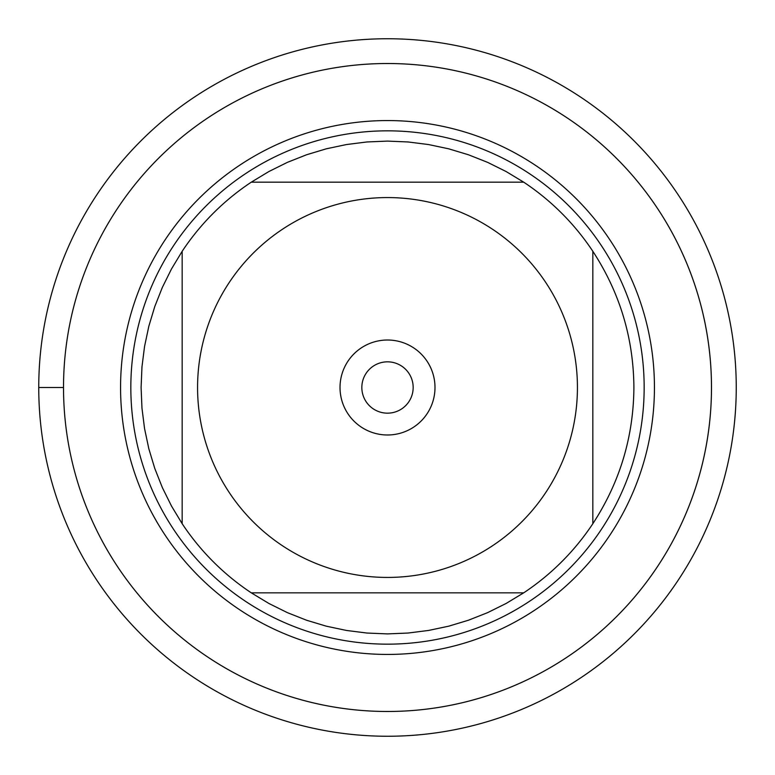 <?xml version="1.0" encoding="UTF-8"?>
<svg xmlns="http://www.w3.org/2000/svg" width="775" height="775" viewBox="0 0 775 775"><rect width="100%" height="100%" fill="white"/><g stroke="black" fill="none" stroke-linecap="round" stroke-linejoin="round"><path stroke-width="1.16" d="M63.521 387.5A323.979 323.979 0 0 0 549.494 668.079A323.979 323.979 0 0 0 549.494 106.921A323.979 323.979 0 0 0 63.521 387.5A323.979 323.979 0 0 0 387.5 711.479A323.979 323.979 0 0 0 711.479 387.5A323.979 323.979 0 0 0 387.5 63.521A323.979 323.979 0 0 0 63.521 387.5L38.75 387.5A348.75 348.75 0 0 1 387.5 38.75A348.75 348.75 0 0 1 736.25 387.5A348.75 348.75 0 0 1 387.5 736.25A348.75 348.75 0 0 1 38.75 387.5M130.83 387.5A256.67 256.67 0 0 1 515.83 165.22A256.67 256.67 0 0 1 515.83 609.78A256.67 256.67 0 0 1 130.83 387.5M361.838 387.5A25.662 25.662 0 0 0 400.336 409.723A25.662 25.662 0 0 0 400.336 365.277A25.662 25.662 0 0 0 361.838 387.5M340.022 387.5A47.478 47.478 0 0 1 411.244 346.377A47.478 47.478 0 0 1 411.244 428.623A47.478 47.478 0 0 1 340.022 387.5M577.433 387.5A189.933 189.933 0 0 0 332.669 205.656A189.933 189.933 0 0 0 229.226 492.493A189.933 189.933 0 0 0 577.433 387.5M523.706 182.164L506.065 171.507L487.601 162.353L468.429 154.767L448.706 148.819L428.536 144.547L408.096 141.961L387.5 141.098L366.904 141.961L346.464 144.547L326.294 148.819L306.571 154.767L287.399 162.353L268.935 171.507L251.294 182.164A246.402 246.402 0 0 0 182.164 251.294L171.507 268.935L162.353 287.399L154.767 306.571L148.819 326.294L144.547 346.464L141.961 366.904L141.098 387.5L141.961 408.096L144.547 428.536L148.819 448.706L154.767 468.429L162.353 487.601L171.507 506.065L182.164 523.706A246.402 246.402 0 0 0 251.294 592.836L268.935 603.493L287.399 612.647L306.571 620.232L326.294 626.181L346.464 630.453L366.904 633.039L387.5 633.902L408.096 633.039L428.536 630.453L448.706 626.181L468.429 620.232L487.601 612.647L506.065 603.493L523.706 592.836A246.402 246.402 0 0 0 592.836 523.706L592.836 251.294A246.402 246.402 0 0 0 523.706 182.164L251.294 182.164A246.402 246.402 0 0 0 182.164 251.294L182.164 523.706A246.402 246.402 0 0 0 251.294 592.836L523.706 592.836A246.402 246.402 0 0 0 592.836 523.706C619.845 482.321 633.533 436.916 633.902 387.5C633.533 338.084 619.845 292.679 592.836 251.294A246.402 246.402 0 0 0 523.706 182.164M120.571 387.5A266.929 266.929 0 0 1 520.965 156.327A266.929 266.929 0 0 1 520.965 618.673A266.929 266.929 0 0 1 120.571 387.5"/></g></svg>
